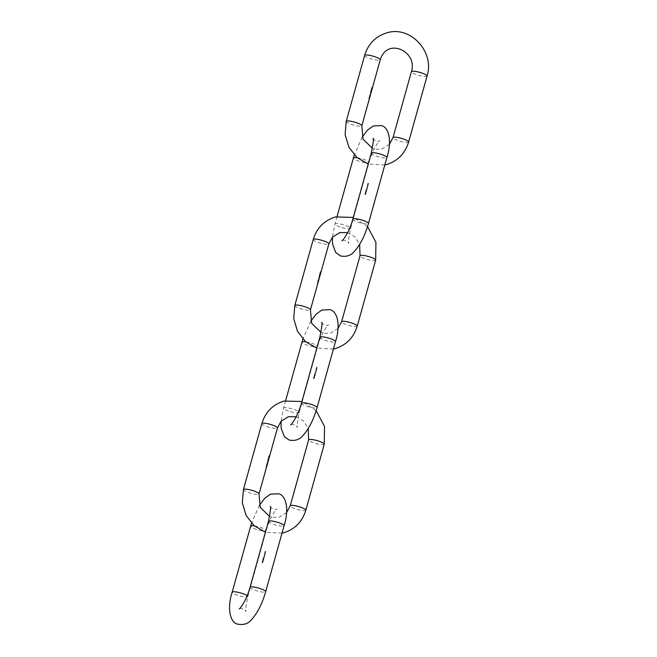 <?xml version="1.0" encoding="UTF-8"?>
<svg xmlns="http://www.w3.org/2000/svg" width="657" height="657" viewBox="0 0 657 657"><rect width="100%" height="100%" fill="white"/><g stroke="black" fill="none" stroke-linecap="round" stroke-linejoin="round"><path stroke-width="0.49" stroke-dasharray="3.29 2.46" d="M262.176 561.817L262.266 561.776A8.114 1.56 -164.4 0 0 262.948 562.022L262.931 562.088A8.114 1.56 15.6 0 1 262.176 561.817L262.307 561.653M262.989 560.388L263.309 560.799L262.833 560.938L262.513 560.511L263.367 560.782L262.833 560.938L262.989 560.388M263.72 559.271L263.564 559.821A8.114 1.56 15.6 0 1 263.482 559.797L263.178 559.115L263.038 559.542L263.777 559.255L263.621 559.805A7.95 1.528 15.6 0 1 263.539 559.78L263.482 559.797M263.539 559.78L262.915 559.271L263.777 559.255M263.687 557.883L264.007 558.302L263.531 558.442L263.211 558.015L264.065 558.286L263.531 558.442L263.687 557.883M263.391 557.448L263.49 557.407A8.114 1.56 -164.4 0 0 264.171 557.645L264.147 557.719A8.114 1.56 15.6 0 1 263.391 557.448L263.523 557.276M263.046 558.696L263.137 558.655A8.114 1.56 -164.4 0 0 263.827 558.893L263.802 558.967A8.114 1.56 15.6 0 1 263.046 558.696L263.178 558.524M263.161 559.764L263.49 560.175L263.005 560.314L262.693 559.887L263.547 560.158L263.005 560.314L263.161 559.764M262.808 561.012L263.137 561.423L262.66 561.563L262.34 561.135L263.194 561.407L262.66 561.563L262.808 561.012M262.463 562.261L262.792 562.671L262.307 562.811L261.995 562.384L262.849 562.655L262.307 562.811L262.463 562.261M265.272 551.929A8.114 1.56 -164.4 0 0 265.346 551.954L265.436 551.634A8.114 1.56 -164.4 0 0 265.814 551.765L265.83 551.691A8.114 1.56 15.6 0 1 265.075 551.42L264.968 551.814A8.114 1.56 -164.4 0 0 265.042 551.847L265.132 551.519A8.114 1.56 -164.4 0 0 265.362 551.609L265.42 551.593A7.95 1.528 15.6 0 1 265.19 551.51L265.1 551.831A7.95 1.528 15.6 0 1 265.017 551.798L264.968 551.814M265.412 552.176L265.083 552.57L265.264 552.085L265.551 552.463M264.714 552.652L264.689 552.726A8.114 1.56 -164.4 0 0 265.469 553.005L265.485 552.931A8.114 1.56 15.6 0 1 264.714 552.652L264.763 552.636A7.95 1.528 -164.4 0 0 265.543 552.915L265.527 552.989A7.95 1.528 15.6 0 1 264.746 552.709L264.689 552.726M264.475 553.498A8.114 1.56 -164.4 0 0 265.256 553.777L265.272 553.703A8.114 1.56 15.6 0 1 265.173 553.67L265.141 553.054L264.82 553.547A8.114 1.56 15.6 0 1 264.492 553.424L264.492 553.424M264.549 553.408A7.95 1.528 -164.4 0 0 264.878 553.531L265.198 553.038L264.771 553.26L265.198 553.038L265.173 553.67M264.681 553.802L264.705 553.728A7.95 1.528 -164.4 0 0 265.264 553.925L265.239 553.999A7.95 1.528 15.6 0 1 265.001 553.917L264.952 553.933A8.114 1.56 -164.4 0 0 265.182 554.015L265.206 553.941A8.114 1.56 15.6 0 1 264.648 553.744L264.631 553.818A8.114 1.56 -164.4 0 0 264.722 553.851L264.656 554.722A8.114 1.56 -164.4 0 0 264.96 554.828L264.976 554.754A8.114 1.56 15.6 0 1 264.672 554.648L264.853 554.344A8.114 1.56 -164.4 0 0 265.075 554.418L265.091 554.352A8.114 1.56 15.6 0 1 264.804 554.245L264.861 554.229A7.95 1.528 -164.4 0 0 265.149 554.336L265.124 554.409A7.95 1.528 15.6 0 1 264.911 554.327L264.73 554.631A7.95 1.528 -164.4 0 0 265.034 554.738L265.017 554.812A7.95 1.528 15.6 0 1 264.714 554.705L264.779 553.835A7.95 1.528 15.6 0 1 264.681 553.802L264.631 553.818M264.188 555.395A8.114 1.56 -164.4 0 0 264.746 555.6L264.763 555.526A8.114 1.56 15.6 0 1 264.664 555.494L264.64 554.878L264.311 555.362A8.114 1.56 15.6 0 1 264.204 555.329L264.204 555.329M264.262 555.313A7.95 1.528 -164.4 0 0 264.369 555.346L264.689 554.861L264.262 555.083L264.689 554.861L264.664 555.494M264.311 556.118L264.475 555.765A8.114 1.56 -164.4 0 0 264.681 555.838L264.697 555.765A8.114 1.56 15.6 0 1 264.139 555.567L264.122 555.641A8.114 1.56 -164.4 0 0 264.221 555.674L264.262 556.183A8.114 1.56 -164.4 0 0 264.549 556.282L264.574 556.208A8.114 1.56 15.6 0 1 264.311 556.118L264.36 556.101A7.95 1.528 -164.4 0 0 264.631 556.2L264.607 556.265A7.95 1.528 15.6 0 1 264.319 556.167L264.36 556.101M264.114 556.808L264.278 556.454A8.114 1.56 -164.4 0 0 264.484 556.52L264.508 556.454A8.114 1.56 15.6 0 1 263.95 556.249L263.925 556.323A8.114 1.56 -164.4 0 0 264.024 556.364L264.073 556.873A8.114 1.56 -164.4 0 0 264.36 556.972L264.377 556.898A8.114 1.56 15.6 0 1 264.114 556.808L264.171 556.791A7.95 1.528 -164.4 0 0 264.434 556.881L264.418 556.955A7.95 1.528 15.6 0 1 264.13 556.857L264.081 556.348A7.95 1.528 15.6 0 1 263.983 556.307L263.925 556.323M263.983 556.307L264.007 556.241A7.95 1.528 -164.4 0 0 264.557 556.438L264.541 556.512A7.95 1.528 15.6 0 1 264.336 556.438L264.065 556.413M265.017 551.798L265.132 551.404A7.95 1.528 -164.4 0 0 265.888 551.683L265.871 551.749A7.95 1.528 15.6 0 1 265.494 551.617L265.403 551.946A7.95 1.528 15.6 0 1 265.329 551.913M265.231 553.654A7.95 1.528 -164.4 0 0 265.329 553.687L265.305 553.761A7.95 1.528 15.6 0 1 264.533 553.481M265.05 553.588L265.182 553.112L265.05 553.588M264.722 555.477A7.95 1.528 -164.4 0 0 264.82 555.51L264.796 555.584A7.95 1.528 15.6 0 1 264.245 555.387M264.541 555.411L264.672 554.935L264.541 555.411M264.18 555.625L264.196 555.551A7.95 1.528 -164.4 0 0 264.755 555.748L264.73 555.822A7.95 1.528 15.6 0 1 264.533 555.748L264.278 555.658A7.95 1.528 15.6 0 1 264.18 555.625L264.122 555.641M263.58 557.259L263.547 557.391A7.95 1.528 -164.4 0 0 264.229 557.629L264.204 557.703A7.95 1.528 15.6 0 1 263.449 557.432M264.065 558.286L263.588 558.425L264.065 558.286M263.235 558.516L263.194 558.639A7.95 1.528 -164.4 0 0 263.876 558.885L263.859 558.951A7.95 1.528 15.6 0 1 263.104 558.68M263.547 560.158L263.063 560.298L263.547 560.158M263.367 560.782L262.89 560.922L263.367 560.782M263.194 561.407L262.718 561.546L263.194 561.407M262.357 561.636L262.324 561.76A7.95 1.528 -164.4 0 0 263.005 562.006L262.989 562.08A7.95 1.528 15.6 0 1 262.225 561.801M262.849 562.655L262.365 562.794L262.849 562.655M266.676 464.598L266.381 465.099L266.676 464.598M267.185 463.316L267.029 463.867A8.114 1.56 15.6 0 1 267.005 463.875L267.185 463.316L266.89 463.817A7.95 1.528 15.6 0 1 266.857 463.826L267.005 463.875M266.857 463.826L267.038 463.267M267.374 462.101L267.079 462.602L267.374 462.101M266.668 464.359L266.857 463.973L266.808 464.409M266.504 465.222L266.208 465.723L266.504 465.222M265.97 466.856L266.011 466.421L266.11 466.905M269 456.18A8.114 1.56 -164.4 0 0 269.042 456.172L269.132 455.843A8.114 1.56 -164.4 0 0 269.28 455.81L269.304 455.736A8.114 1.56 15.6 0 1 268.968 455.802L268.853 456.196A8.114 1.56 -164.4 0 0 268.894 456.196L268.984 455.876A8.114 1.56 -164.4 0 0 269.091 455.851L268.943 455.802A7.95 1.528 15.6 0 1 268.836 455.818L268.746 456.147A7.95 1.528 15.6 0 1 268.705 456.147L268.853 456.196M269.033 456.336L268.738 456.82L268.91 456.287M268.606 457.042L268.59 457.116A8.114 1.56 -164.4 0 0 268.935 457.05L268.959 456.976A8.114 1.56 15.6 0 1 268.606 457.042L268.458 456.993A7.95 1.528 -164.4 0 0 268.812 456.927L268.787 457.001A7.95 1.528 15.6 0 1 268.442 457.067L268.59 457.116M268.376 457.888A8.114 1.56 -164.4 0 0 268.721 457.822L268.738 457.748A8.114 1.56 15.6 0 1 268.705 457.757L268.779 457.223L268.549 457.789A8.114 1.56 15.6 0 1 268.393 457.814L268.393 457.814M268.245 457.765A7.95 1.528 -164.4 0 0 268.409 457.74L268.631 457.173L268.705 457.757M268.27 458.06L268.286 457.986A7.95 1.528 -164.4 0 0 268.524 457.937L268.508 458.011A7.95 1.528 15.6 0 1 268.409 458.036L268.557 458.085A8.114 1.56 -164.4 0 0 268.656 458.06L268.672 457.986A8.114 1.56 15.6 0 1 268.434 458.036L268.417 458.11A8.114 1.56 -164.4 0 0 268.458 458.101L268.302 458.898A8.114 1.56 -164.4 0 0 268.426 458.873L268.45 458.8A8.114 1.56 15.6 0 1 268.327 458.824L268.45 458.487A8.114 1.56 -164.4 0 0 268.541 458.463L268.557 458.389A8.114 1.56 15.6 0 1 268.442 458.422L268.302 458.372A7.95 1.528 -164.4 0 0 268.417 458.34L268.393 458.414A7.95 1.528 15.6 0 1 268.311 458.438L268.179 458.775A7.95 1.528 -164.4 0 0 268.302 458.75L268.278 458.824A7.95 1.528 15.6 0 1 268.155 458.849L268.311 458.052A7.95 1.528 15.6 0 1 268.27 458.06L268.417 458.11M267.974 459.695A8.114 1.56 -164.4 0 0 268.212 459.637L268.228 459.572A8.114 1.56 15.6 0 1 268.196 459.58L268.27 459.046L268.04 459.613A8.114 1.56 15.6 0 1 267.999 459.621L267.999 459.621M267.851 459.572A7.95 1.528 -164.4 0 0 267.892 459.563L268.13 458.997L268.196 459.58M267.76 459.884L267.785 459.81A7.95 1.528 -164.4 0 0 268.023 459.76L267.999 459.826A7.95 1.528 15.6 0 1 267.916 459.851L267.884 460.286L268.064 459.9A8.114 1.56 -164.4 0 0 268.146 459.884L268.163 459.81A8.114 1.56 15.6 0 1 267.925 459.859L267.908 459.933A8.114 1.56 -164.4 0 0 267.957 459.925L267.908 460.36A8.114 1.56 -164.4 0 0 268.023 460.327L268.04 460.253A8.114 1.56 15.6 0 1 267.933 460.278L267.884 460.286A7.95 1.528 15.6 0 1 267.76 460.302L267.81 459.875A7.95 1.528 15.6 0 1 267.76 459.884L267.908 459.933M267.571 460.565L267.588 460.491A7.95 1.528 -164.4 0 0 267.826 460.442L267.81 460.516A7.95 1.528 15.6 0 1 267.728 460.541L267.686 460.968L267.875 460.59A8.114 1.56 -164.4 0 0 267.957 460.565L267.974 460.491A8.114 1.56 15.6 0 1 267.736 460.549L267.719 460.623A8.114 1.56 -164.4 0 0 267.76 460.614L267.711 461.042A8.114 1.56 -164.4 0 0 267.826 461.017L267.851 460.943A8.114 1.56 15.6 0 1 267.744 460.968L267.686 460.968A7.95 1.528 15.6 0 1 267.563 460.992L267.613 460.557A7.95 1.528 15.6 0 1 267.571 460.565L267.719 460.623M268.82 455.753A7.95 1.528 -164.4 0 0 269.156 455.687L269.132 455.761A7.95 1.528 15.6 0 1 268.984 455.794L268.894 456.122A7.95 1.528 15.6 0 1 268.853 456.122M268.483 457.724L268.614 457.247L268.721 457.822M268.631 457.773L268.762 457.297L268.631 457.773M267.974 459.547L268.253 459.12L268.097 459.596M313.57 377.718L313.668 377.676A8.114 1.56 -164.4 0 0 314.35 377.923L314.333 377.997A8.114 1.56 15.6 0 1 313.57 377.718L313.701 377.553M314.391 376.289L314.711 376.699L314.235 376.839L313.915 376.412L314.769 376.683L314.235 376.839L314.391 376.289M315.122 375.172L314.966 375.722A8.114 1.56 15.6 0 1 314.884 375.697L314.58 375.016L314.44 375.443L315.171 375.155L315.023 375.705A7.95 1.528 15.6 0 1 314.941 375.681L314.884 375.697M314.941 375.681L314.317 375.172L315.171 375.155M315.089 373.792L315.409 374.203L314.933 374.342L314.613 373.915L315.467 374.186L314.933 374.342L315.089 373.792M314.793 373.348L314.892 373.307A8.114 1.56 -164.4 0 0 315.574 373.546L315.549 373.619A8.114 1.56 15.6 0 1 314.793 373.348L314.834 373.201M314.448 374.597L314.539 374.556A8.114 1.56 -164.4 0 0 315.22 374.802L315.204 374.868A8.114 1.56 15.6 0 1 314.448 374.597L314.58 374.433M314.563 375.664L314.892 376.075L314.407 376.215L314.095 375.788L314.563 375.664L314.145 375.771L314.941 376.059L314.407 376.215L314.563 375.664M314.21 376.913L314.539 377.323L314.062 377.463L313.742 377.036L314.596 377.307L314.062 377.463L314.21 376.913M313.865 378.161L314.194 378.572L313.709 378.711L313.397 378.284L313.865 378.161L313.446 378.268L314.251 378.555L313.709 378.711L313.865 378.161M316.674 367.83A8.114 1.56 -164.4 0 0 316.748 367.863L316.838 367.534A8.114 1.56 -164.4 0 0 317.216 367.665L317.232 367.6A8.114 1.56 15.6 0 1 316.477 367.32L316.362 367.715A8.114 1.56 -164.4 0 0 316.444 367.748L316.534 367.427A8.114 1.56 -164.4 0 0 316.764 367.509L316.822 367.493A7.95 1.528 15.6 0 1 316.592 367.411L316.502 367.731A7.95 1.528 15.6 0 1 316.419 367.706L316.362 367.715M316.805 368.076L316.485 368.47L316.666 367.986L316.953 368.363M316.116 368.552L316.091 368.626A8.114 1.56 -164.4 0 0 316.871 368.906L316.888 368.832A8.114 1.56 15.6 0 1 316.116 368.552L316.165 368.536A7.95 1.528 -164.4 0 0 316.945 368.815L316.92 368.889A7.95 1.528 15.6 0 1 316.148 368.61L316.091 368.626M315.877 369.398A8.114 1.56 -164.4 0 0 316.658 369.677L316.674 369.604A8.114 1.56 15.6 0 1 316.575 369.571L316.543 368.955L316.222 369.448A8.114 1.56 15.6 0 1 315.894 369.324L315.894 369.324M315.951 369.308A7.95 1.528 -164.4 0 0 316.28 369.431L316.6 368.938L316.173 369.16L316.6 368.938L316.575 369.571M316.083 369.702L316.107 369.628A7.95 1.528 -164.4 0 0 316.666 369.825L316.641 369.899A7.95 1.528 15.6 0 1 316.403 369.817L316.354 369.834A8.114 1.56 -164.4 0 0 316.584 369.916L316.608 369.842A8.114 1.56 15.6 0 1 316.05 369.645L316.033 369.719A8.114 1.56 -164.4 0 0 316.124 369.751L316.058 370.622A8.114 1.56 -164.4 0 0 316.362 370.729L316.378 370.655A8.114 1.56 15.6 0 1 316.074 370.548L316.255 370.244A8.114 1.56 -164.4 0 0 316.477 370.326L316.493 370.252A8.114 1.56 15.6 0 1 316.206 370.146L316.263 370.137A7.95 1.528 -164.4 0 0 316.551 370.236L316.526 370.31A7.95 1.528 15.6 0 1 316.313 370.228L316.132 370.532A7.95 1.528 -164.4 0 0 316.436 370.638L316.419 370.712A7.95 1.528 15.6 0 1 316.116 370.605L316.181 369.735A7.95 1.528 15.6 0 1 316.083 369.702L316.033 369.719M315.59 371.304A8.114 1.56 -164.4 0 0 316.148 371.501L316.165 371.427A8.114 1.56 15.6 0 1 316.066 371.394L316.033 370.778L315.713 371.262A8.114 1.56 15.6 0 1 315.606 371.23L315.606 371.23M315.664 371.213A7.95 1.528 -164.4 0 0 315.762 371.246L316.091 370.762L315.664 370.983L316.091 370.762L316.066 371.394M315.713 372.018L315.877 371.665A8.114 1.56 -164.4 0 0 316.074 371.739L316.099 371.665A8.114 1.56 15.6 0 1 315.541 371.468L315.524 371.542A8.114 1.56 -164.4 0 0 315.623 371.575L315.664 372.084A8.114 1.56 -164.4 0 0 315.951 372.182L315.976 372.117A8.114 1.56 15.6 0 1 315.713 372.018L315.762 372.002A7.95 1.528 -164.4 0 0 316.033 372.1L316.009 372.174A7.95 1.528 15.6 0 1 315.721 372.067L315.672 371.558A7.95 1.528 15.6 0 1 315.574 371.525L315.524 371.542M315.574 371.525L315.598 371.451A7.95 1.528 -164.4 0 0 316.157 371.648L316.132 371.722A7.95 1.528 15.6 0 1 315.927 371.648L315.664 371.632M315.516 372.708L315.68 372.355A8.114 1.56 -164.4 0 0 315.886 372.429L315.91 372.355A8.114 1.56 15.6 0 1 315.352 372.158L315.327 372.223A8.114 1.56 -164.4 0 0 315.426 372.264L315.475 372.774A8.114 1.56 -164.4 0 0 315.762 372.872L315.779 372.798A8.114 1.56 15.6 0 1 315.516 372.708L315.574 372.691A7.95 1.528 -164.4 0 0 315.836 372.782L315.82 372.856A7.95 1.528 15.6 0 1 315.532 372.757L315.483 372.248A7.95 1.528 15.6 0 1 315.385 372.215L315.327 372.223M315.385 372.215L315.409 372.141A7.95 1.528 -164.4 0 0 315.96 372.338L315.943 372.412A7.95 1.528 15.6 0 1 315.738 372.338L315.467 372.322M316.419 367.706L316.534 367.304A7.95 1.528 -164.4 0 0 317.29 367.583L317.274 367.657A7.95 1.528 15.6 0 1 316.896 367.518L316.805 367.846A7.95 1.528 15.6 0 1 316.731 367.813M316.633 369.554A7.95 1.528 -164.4 0 0 316.731 369.587L316.707 369.661A7.95 1.528 15.6 0 1 315.935 369.382M316.452 369.489L316.584 369.012L316.452 369.489M316.124 371.377A7.95 1.528 -164.4 0 0 316.222 371.41L316.198 371.484A7.95 1.528 15.6 0 1 315.647 371.287M315.943 371.312L316.074 370.835L315.943 371.312M314.982 373.168L314.949 373.291A7.95 1.528 -164.4 0 0 315.631 373.537L315.606 373.603A7.95 1.528 15.6 0 1 314.851 373.332M315.467 374.186L314.99 374.326L315.467 374.186M314.629 374.416L314.596 374.539A7.95 1.528 -164.4 0 0 315.278 374.786L315.261 374.86A7.95 1.528 15.6 0 1 314.498 374.58M314.941 376.059L314.465 376.198L314.941 376.059M314.769 376.683L314.292 376.822L314.769 376.683M314.596 377.307L314.112 377.447L314.596 377.307M313.759 377.537L313.726 377.66A7.95 1.528 -164.4 0 0 314.407 377.906L314.391 377.98A7.95 1.528 15.6 0 1 313.627 377.701M314.251 378.555L313.767 378.695L314.251 378.555M364.972 193.618L365.07 193.577A8.114 1.56 -164.4 0 0 365.752 193.823L365.735 193.897A8.114 1.56 15.6 0 1 364.972 193.618L365.013 193.47M365.793 192.189L366.113 192.6L365.637 192.739L365.317 192.312L366.171 192.583L365.637 192.739L365.793 192.189M366.524 191.072L366.368 191.622A8.114 1.56 15.6 0 1 366.286 191.598L365.982 190.916L365.842 191.343L366.573 191.056L366.425 191.614A7.95 1.528 15.6 0 1 366.343 191.581L366.286 191.598M366.343 191.581L365.719 191.072L366.573 191.056M366.483 189.692L366.811 190.103L366.335 190.243L366.015 189.816L366.869 190.087L366.335 190.243L366.483 189.692M366.195 189.249L366.294 189.208A8.114 1.56 -164.4 0 0 366.976 189.454L366.951 189.52A8.114 1.56 15.6 0 1 366.195 189.249L366.327 189.085M365.85 190.497L365.941 190.456A8.114 1.56 -164.4 0 0 366.622 190.702L366.606 190.776A8.114 1.56 15.6 0 1 365.85 190.497L365.982 190.333M365.965 191.565L366.294 191.975L365.809 192.115L365.489 191.688L366.343 191.959L365.809 192.115L365.965 191.565M365.612 192.813L365.941 193.224L365.464 193.363L365.144 192.936L365.998 193.207L365.464 193.363L365.612 192.813M365.267 194.061L365.596 194.472L365.111 194.612L364.799 194.185L365.645 194.456L365.111 194.612L365.267 194.061M368.076 183.73A8.114 1.56 -164.4 0 0 368.15 183.763L368.24 183.434A8.114 1.56 -164.4 0 0 368.618 183.574L368.634 183.5A8.114 1.56 15.6 0 1 367.879 183.221L367.764 183.623A8.114 1.56 -164.4 0 0 367.846 183.648L367.936 183.328A8.114 1.56 -164.4 0 0 368.166 183.41L368.224 183.393A7.95 1.528 15.6 0 1 367.986 183.311L367.904 183.632A7.95 1.528 15.6 0 1 367.821 183.607L367.764 183.623M368.265 183.96L368.248 184.502L367.912 184.124M367.509 184.453L367.493 184.527A8.114 1.56 -164.4 0 0 368.273 184.806L368.29 184.732A8.114 1.56 15.6 0 1 367.509 184.453L367.567 184.436A7.95 1.528 -164.4 0 0 368.347 184.724L368.322 184.789A7.95 1.528 15.6 0 1 367.55 184.51L367.493 184.527M367.279 185.299A8.114 1.56 -164.4 0 0 368.051 185.578L368.076 185.504A8.114 1.56 15.6 0 1 367.977 185.471L367.945 184.855L367.624 185.348A8.114 1.56 15.6 0 1 367.296 185.225L367.296 185.225M367.353 185.208A7.95 1.528 -164.4 0 0 367.682 185.331L368.002 184.839L367.575 185.06L368.002 184.839L367.977 185.471M367.485 185.603L367.509 185.529A7.95 1.528 -164.4 0 0 368.068 185.734L368.043 185.8A7.95 1.528 15.6 0 1 367.805 185.717L367.748 185.734A8.114 1.56 -164.4 0 0 367.986 185.816L368.01 185.742A8.114 1.56 15.6 0 1 367.452 185.545L367.427 185.619A8.114 1.56 -164.4 0 0 367.526 185.652L367.46 186.522A8.114 1.56 -164.4 0 0 367.764 186.629L367.78 186.555A8.114 1.56 15.6 0 1 367.477 186.448L367.657 186.145A8.114 1.56 -164.4 0 0 367.871 186.227L367.895 186.153A8.114 1.56 15.6 0 1 367.608 186.054L367.665 186.038A7.95 1.528 -164.4 0 0 367.953 186.136L367.928 186.21A7.95 1.528 15.6 0 1 367.715 186.128L367.534 186.432A7.95 1.528 -164.4 0 0 367.838 186.539L367.813 186.613A7.95 1.528 15.6 0 1 367.509 186.506L367.583 185.635A7.95 1.528 15.6 0 1 367.485 185.603L367.427 185.619M366.992 187.204A8.114 1.56 -164.4 0 0 367.542 187.401L367.567 187.327A8.114 1.56 15.6 0 1 367.468 187.294L367.435 186.678L367.115 187.163A8.114 1.56 15.6 0 1 367.008 187.13L367.008 187.13M367.066 187.114A7.95 1.528 -164.4 0 0 367.164 187.146L367.493 186.662L367.066 186.884L367.493 186.662L367.468 187.294M367.107 187.918L367.279 187.565A8.114 1.56 -164.4 0 0 367.477 187.639L367.501 187.565A8.114 1.56 15.6 0 1 366.943 187.368L366.918 187.442A8.114 1.56 -164.4 0 0 367.025 187.475L367.066 187.984A8.114 1.56 -164.4 0 0 367.353 188.091L367.378 188.017A8.114 1.56 15.6 0 1 367.107 187.918L367.164 187.91A7.95 1.528 -164.4 0 0 367.427 188.001L367.411 188.074A7.95 1.528 15.6 0 1 367.123 187.968L367.074 187.459A7.95 1.528 15.6 0 1 366.976 187.426L366.918 187.442M366.976 187.426L367 187.352A7.95 1.528 -164.4 0 0 367.559 187.549L367.534 187.623A7.95 1.528 15.6 0 1 367.329 187.557L367.164 187.91M366.918 188.608L367.082 188.255A8.114 1.56 -164.4 0 0 367.288 188.329L367.304 188.255A8.114 1.56 15.6 0 1 366.754 188.058L366.729 188.132A8.114 1.56 -164.4 0 0 366.828 188.165L366.877 188.674A8.114 1.56 -164.4 0 0 367.164 188.773L367.181 188.699A8.114 1.56 15.6 0 1 366.918 188.608L366.976 188.592A7.95 1.528 -164.4 0 0 367.238 188.682L367.222 188.756A7.95 1.528 15.6 0 1 366.935 188.658L366.976 188.592M367.821 183.607L367.936 183.213A7.95 1.528 -164.4 0 0 368.692 183.484L368.667 183.558A7.95 1.528 15.6 0 1 368.298 183.426L368.207 183.746A7.95 1.528 15.6 0 1 368.134 183.714M368.035 185.455A7.95 1.528 -164.4 0 0 368.134 185.488L368.109 185.561A7.95 1.528 15.6 0 1 367.337 185.282M367.854 185.389L367.986 184.913L367.854 185.389M367.526 187.278A7.95 1.528 -164.4 0 0 367.624 187.311L367.6 187.385A7.95 1.528 15.6 0 1 367.041 187.188M367.345 187.212L367.477 186.736L367.345 187.212M366.787 188.116L366.803 188.042A7.95 1.528 -164.4 0 0 367.362 188.239L367.345 188.313A7.95 1.528 15.6 0 1 367.14 188.239L366.885 188.148A7.95 1.528 15.6 0 1 366.787 188.116L366.729 188.132M366.384 189.068L366.351 189.191A7.95 1.528 -164.4 0 0 367.033 189.438L367.008 189.512A7.95 1.528 15.6 0 1 366.253 189.232M366.869 190.087L366.384 190.226L366.869 190.087M366.031 190.316L365.998 190.44A7.95 1.528 -164.4 0 0 366.68 190.686L366.663 190.76A7.95 1.528 15.6 0 1 365.9 190.481M366.343 191.959L365.867 192.099L366.343 191.959M366.171 192.583L365.694 192.723L366.171 192.583M365.998 193.207L365.514 193.347L365.998 193.207M365.161 193.437L365.128 193.56A7.95 1.528 -164.4 0 0 365.809 193.807L365.785 193.881A7.95 1.528 15.6 0 1 365.029 193.61M365.645 194.456L365.169 194.595L365.645 194.456M317.889 280.884L317.931 280.449L318.037 280.933M318.588 279.217L318.431 279.767A8.114 1.56 15.6 0 1 318.407 279.775L318.44 279.168L318.407 279.775M318.431 279.767L318.284 279.718A7.95 1.528 15.6 0 1 318.259 279.726L318.44 279.168M318.588 278.387L318.629 277.952L318.735 278.437M318.259 279.874L317.955 280.375L318.259 279.874M317.906 281.13L317.602 281.631L317.906 281.13M317.561 282.379L317.257 282.88L317.561 282.379M320.402 272.08A8.114 1.56 -164.4 0 0 320.435 272.072L320.526 271.752A8.114 1.56 -164.4 0 0 320.682 271.711L320.706 271.637A8.114 1.56 15.6 0 1 320.37 271.702L320.255 272.105A8.114 1.56 -164.4 0 0 320.296 272.097L320.386 271.776A8.114 1.56 -164.4 0 0 320.493 271.752L320.345 271.702A7.95 1.528 15.6 0 1 320.238 271.719L320.148 272.047A7.95 1.528 15.6 0 1 320.107 272.047L320.255 272.105M320.435 272.236L320.14 272.721L320.304 272.187M320.008 272.942L319.992 273.016A8.114 1.56 -164.4 0 0 320.337 272.951L320.353 272.877A8.114 1.56 15.6 0 1 320.008 272.942L319.86 272.893A7.95 1.528 -164.4 0 0 320.214 272.827L320.189 272.901A7.95 1.528 15.6 0 1 319.844 272.967L319.992 273.016M319.778 273.788A8.114 1.56 -164.4 0 0 320.123 273.723L320.14 273.649A8.114 1.56 15.6 0 1 320.107 273.657L320.181 273.123L319.951 273.69A8.114 1.56 15.6 0 1 319.795 273.714L319.795 273.714M319.647 273.665A7.95 1.528 -164.4 0 0 319.811 273.64L320.033 273.074L319.975 273.673A7.95 1.528 15.6 0 1 319.63 273.739M319.672 273.961L319.688 273.887A7.95 1.528 -164.4 0 0 319.926 273.838L319.91 273.912A7.95 1.528 15.6 0 1 319.811 273.936L319.959 273.985A8.114 1.56 -164.4 0 0 320.058 273.961L320.074 273.887A8.114 1.56 15.6 0 1 319.836 273.936L319.819 274.01A8.114 1.56 -164.4 0 0 319.86 274.002L319.704 274.798A8.114 1.56 -164.4 0 0 319.828 274.774L319.852 274.7A8.114 1.56 15.6 0 1 319.729 274.733L319.852 274.388A8.114 1.56 -164.4 0 0 319.943 274.363L319.959 274.298A8.114 1.56 15.6 0 1 319.844 274.322L319.696 274.273A7.95 1.528 -164.4 0 0 319.819 274.24L319.795 274.314A7.95 1.528 15.6 0 1 319.704 274.339L319.581 274.675A7.95 1.528 -164.4 0 0 319.704 274.651L319.68 274.725A7.95 1.528 15.6 0 1 319.557 274.749L319.713 273.953A7.95 1.528 15.6 0 1 319.672 273.961L319.819 274.01M319.376 275.595A8.114 1.56 -164.4 0 0 319.614 275.546L319.63 275.472A8.114 1.56 15.6 0 1 319.598 275.48L319.672 274.946L319.442 275.513A8.114 1.56 15.6 0 1 319.392 275.521L319.392 275.521M319.253 275.472A7.95 1.528 -164.4 0 0 319.294 275.464L319.524 274.897L319.598 275.48M319.162 275.784L319.179 275.71A7.95 1.528 -164.4 0 0 319.417 275.661L319.401 275.735A7.95 1.528 15.6 0 1 319.318 275.751L319.286 276.186L319.466 275.8A8.114 1.56 -164.4 0 0 319.548 275.784L319.565 275.71A8.114 1.56 15.6 0 1 319.327 275.759L319.31 275.833A8.114 1.56 -164.4 0 0 319.351 275.825L319.302 276.26A8.114 1.56 -164.4 0 0 319.425 276.227L319.442 276.154A8.114 1.56 15.6 0 1 319.335 276.186L319.187 276.129A7.95 1.528 -164.4 0 0 319.294 276.104L319.277 276.178A7.95 1.528 15.6 0 1 319.162 276.203L319.212 275.776A7.95 1.528 15.6 0 1 319.162 275.784L319.31 275.833M318.974 276.466L318.99 276.4A7.95 1.528 -164.4 0 0 319.228 276.342L319.212 276.416A7.95 1.528 15.6 0 1 319.13 276.441L319.088 276.876L319.277 276.49A8.114 1.56 -164.4 0 0 319.351 276.466L319.376 276.4A8.114 1.56 15.6 0 1 319.138 276.449L319.113 276.523A8.114 1.56 -164.4 0 0 319.162 276.515L319.113 276.942A8.114 1.56 -164.4 0 0 319.228 276.917L319.253 276.843A8.114 1.56 15.6 0 1 319.146 276.868L319.088 276.876A7.95 1.528 15.6 0 1 318.965 276.893L319.015 276.457A7.95 1.528 15.6 0 1 318.974 276.466L319.113 276.523M320.107 272.047L320.222 271.653A7.95 1.528 -164.4 0 0 320.559 271.587L320.534 271.661A7.95 1.528 15.6 0 1 320.386 271.694L320.296 272.023A7.95 1.528 15.6 0 1 320.255 272.031M319.376 275.447L319.655 275.02L319.376 275.447M369.48 96.407L369.185 96.907L369.48 96.407M369.99 95.117L369.834 95.667A8.114 1.56 15.6 0 1 369.801 95.676L369.99 95.117L369.686 95.618A7.95 1.528 15.6 0 1 369.661 95.626L369.801 95.676M369.661 95.626L369.842 95.068M370.178 93.902L369.883 94.403L370.178 93.902M369.464 96.16L369.513 95.725L369.612 96.209M369.308 97.031L369.004 97.532L369.308 97.031M368.766 98.657L368.815 98.23L368.914 98.706M371.805 87.981A8.114 1.56 -164.4 0 0 371.837 87.972L371.928 87.652A8.114 1.56 -164.4 0 0 372.084 87.611L372.108 87.537A8.114 1.56 15.6 0 1 371.772 87.611L371.657 88.005A8.114 1.56 -164.4 0 0 371.698 87.997L371.788 87.677A8.114 1.56 -164.4 0 0 371.895 87.66L371.747 87.603A7.95 1.528 15.6 0 1 371.64 87.627L371.55 87.948A7.95 1.528 15.6 0 1 371.509 87.956L371.657 88.005M371.837 88.137L371.542 88.621L371.837 88.137M371.41 88.851L371.394 88.917A8.114 1.56 -164.4 0 0 371.739 88.851L371.755 88.777A8.114 1.56 15.6 0 1 371.41 88.851L371.262 88.794A7.95 1.528 -164.4 0 0 371.616 88.728L371.591 88.802A7.95 1.528 15.6 0 1 371.246 88.867L371.394 88.917M371.18 89.689A8.114 1.56 -164.4 0 0 371.525 89.623L371.542 89.549A8.114 1.56 15.6 0 1 371.509 89.557L371.583 89.024L371.353 89.59A8.114 1.56 15.6 0 1 371.197 89.615L371.197 89.615M371.049 89.566A7.95 1.528 -164.4 0 0 371.205 89.541L371.435 88.974L371.509 89.557M371.074 89.861L371.09 89.787A7.95 1.528 -164.4 0 0 371.328 89.738L371.312 89.812A7.95 1.528 15.6 0 1 371.213 89.837L371.361 89.886A8.114 1.56 -164.4 0 0 371.46 89.861L371.476 89.787A8.114 1.56 15.6 0 1 371.238 89.837L371.221 89.91A8.114 1.56 -164.4 0 0 371.262 89.902L371.106 90.707A8.114 1.56 -164.4 0 0 371.23 90.674L371.246 90.6A8.114 1.56 15.6 0 1 371.123 90.633L371.254 90.288A8.114 1.56 -164.4 0 0 371.345 90.272L371.361 90.198A8.114 1.56 15.6 0 1 371.246 90.223L371.098 90.173A7.95 1.528 -164.4 0 0 371.213 90.14L371.197 90.214A7.95 1.528 15.6 0 1 371.106 90.239L370.983 90.584A7.95 1.528 -164.4 0 0 371.106 90.551L371.082 90.625A7.95 1.528 15.6 0 1 370.959 90.65L371.115 89.853A7.95 1.528 15.6 0 1 371.074 89.861L371.221 89.91M370.778 91.495A8.114 1.56 -164.4 0 0 371.016 91.446L371.033 91.372A8.114 1.56 15.6 0 1 371 91.38L371.074 90.847L370.844 91.413A8.114 1.56 15.6 0 1 370.794 91.422L370.794 91.422M370.647 91.372A7.95 1.528 -164.4 0 0 370.696 91.364L370.926 90.797L371 91.38M370.564 91.684L370.581 91.61A7.95 1.528 -164.4 0 0 370.819 91.561L370.803 91.635A7.95 1.528 15.6 0 1 370.72 91.651L370.54 92.037L370.868 91.701A8.114 1.56 -164.4 0 0 370.95 91.684L370.967 91.61A8.114 1.56 15.6 0 1 370.729 91.66L370.712 91.734A8.114 1.56 -164.4 0 0 370.753 91.725L370.704 92.161A8.114 1.56 -164.4 0 0 370.819 92.128L370.844 92.062A8.114 1.56 15.6 0 1 370.737 92.087L370.589 92.029A7.95 1.528 -164.4 0 0 370.696 92.005L370.679 92.079A7.95 1.528 15.6 0 1 370.564 92.111L370.605 91.676A7.95 1.528 15.6 0 1 370.564 91.684L370.712 91.734M370.367 92.374L370.392 92.3A7.95 1.528 -164.4 0 0 370.63 92.243L370.614 92.317A7.95 1.528 15.6 0 1 370.532 92.341L370.491 92.777L370.671 92.391A8.114 1.56 -164.4 0 0 370.753 92.374L370.778 92.3A8.114 1.56 15.6 0 1 370.54 92.35L370.515 92.423A8.114 1.56 -164.4 0 0 370.564 92.415L370.515 92.842A8.114 1.56 -164.4 0 0 370.63 92.818L370.655 92.744A8.114 1.56 15.6 0 1 370.548 92.768L370.4 92.719A7.95 1.528 -164.4 0 0 370.507 92.694L370.482 92.768A7.95 1.528 15.6 0 1 370.367 92.793L370.417 92.366A7.95 1.528 15.6 0 1 370.367 92.374L370.515 92.423M371.509 87.956L371.624 87.553A7.95 1.528 -164.4 0 0 371.961 87.488L371.936 87.562A7.95 1.528 15.6 0 1 371.78 87.603L371.698 87.923A7.95 1.528 15.6 0 1 371.657 87.931M371.287 89.524L371.566 89.097L371.287 89.524M370.778 91.348L371.057 90.921L370.778 91.348M250.038 587.325A8.114 1.56 -164.4 0 0 257.437 591.013A8.114 1.56 -164.4 0 0 265.674 591.694M268.458 521.362A8.114 1.56 -164.4 0 0 275.858 525.042A8.114 1.56 -164.4 0 0 284.087 525.723M247.18 595.685A8.114 1.56 15.6 0 1 247.796 596.572A8.114 1.56 15.6 0 1 237.185 595.152A8.114 1.56 15.6 0 1 232.159 592.203M254.423 525.961A8.114 1.56 15.6 0 1 262.463 528.129A8.114 1.56 15.6 0 1 266.216 530.601A8.114 1.56 15.6 0 1 255.606 529.181A8.114 1.56 15.6 0 1 250.58 526.232M243.402 489.596A8.114 1.56 -164.4 0 0 250.802 493.284A8.114 1.56 -164.4 0 0 259.03 493.965M261.823 423.625A8.114 1.56 -164.4 0 0 269.214 427.313A8.114 1.56 -164.4 0 0 277.451 427.994M305.834 510.202A8.114 1.56 15.6 0 1 305.333 510.555A8.114 1.56 15.6 0 1 296.389 509.167A8.114 1.56 15.6 0 1 290.205 505.841M324.254 444.231A8.114 1.56 15.6 0 1 323.753 444.592A8.114 1.56 15.6 0 1 314.81 443.196A8.114 1.56 15.6 0 1 308.618 439.87M301.44 403.234A8.114 1.56 -164.4 0 0 308.839 406.913A8.114 1.56 -164.4 0 0 317.076 407.595M319.86 337.263A8.114 1.56 -164.4 0 0 327.252 340.95A8.114 1.56 -164.4 0 0 335.489 341.624M288.587 411.052A8.114 1.56 15.6 0 1 283.561 408.104A8.114 1.56 15.6 0 1 291.798 408.785A8.114 1.56 15.6 0 1 299.198 412.473A8.114 1.56 15.6 0 1 288.587 411.052M305.825 341.862A8.114 1.56 15.6 0 1 313.865 344.03A8.114 1.56 15.6 0 1 317.618 346.502A8.114 1.56 15.6 0 1 307.008 345.081A8.114 1.56 15.6 0 1 301.982 342.141M352.842 219.134A8.114 1.56 -164.4 0 0 360.241 222.813A8.114 1.56 -164.4 0 0 368.47 223.495M371.262 153.163A8.114 1.56 -164.4 0 0 378.654 156.851A8.114 1.56 -164.4 0 0 386.891 157.524M339.989 226.952A8.114 1.56 15.6 0 1 334.963 224.004A8.114 1.56 15.6 0 1 343.2 224.686A8.114 1.56 15.6 0 1 350.6 228.373A8.114 1.56 15.6 0 1 339.989 226.952M357.227 157.762A8.114 1.56 15.6 0 1 365.267 159.93A8.114 1.56 15.6 0 1 369.02 162.402A8.114 1.56 15.6 0 1 358.41 160.981A8.114 1.56 15.6 0 1 353.384 158.041M294.804 305.497A8.114 1.56 -164.4 0 0 302.204 309.184A8.114 1.56 -164.4 0 0 310.433 309.866M313.225 239.526A8.114 1.56 -164.4 0 0 320.616 243.213A8.114 1.56 -164.4 0 0 328.853 243.895M357.236 326.102A8.114 1.56 15.6 0 1 356.735 326.455A8.114 1.56 15.6 0 1 347.791 325.067A8.114 1.56 15.6 0 1 341.599 321.741M375.656 260.139A8.114 1.56 15.6 0 1 375.147 260.492A8.114 1.56 15.6 0 1 366.212 259.096A8.114 1.56 15.6 0 1 360.02 255.77M346.206 121.397A8.114 1.56 -164.4 0 0 353.597 125.085A8.114 1.56 -164.4 0 0 361.835 125.766M364.627 55.434A8.114 1.56 -164.4 0 0 372.018 59.114A8.114 1.56 -164.4 0 0 380.255 59.795M408.638 142.002A8.114 1.56 15.6 0 1 408.137 142.364A8.114 1.56 15.6 0 1 399.193 140.968A8.114 1.56 15.6 0 1 393.001 137.642M427.058 76.04A8.114 1.56 15.6 0 1 426.549 76.393A8.114 1.56 15.6 0 1 417.614 74.997A8.114 1.56 15.6 0 1 411.422 71.67M270.249 506.621C269.222 507.918 277.139 510.604 277.04 508.978C276.728 508.502 269.937 516.837 266.216 530.601L247.796 596.572C245.693 607.355 245.102 612.267 246.005 611.306C247.032 610.016 239.115 607.323 239.214 608.949M259.408 505.332L251.508 523.144M286.567 512.583L279.266 517.133L272.893 517.42L269.633 516.476M282.009 533.172L265.428 532.219M296.233 416.743L303.493 420.948L308.248 428.495M316.148 410.691L301.924 401.509M285.639 400.663L283.561 408.104L281.089 421.252M321.651 322.521C320.624 323.819 328.541 326.513 328.443 324.878C328.13 324.41 321.339 332.738 317.618 346.502L299.198 412.473C297.095 423.256 296.496 428.167 297.407 427.206C298.434 425.917 290.517 423.223 290.616 424.849M310.81 321.232L302.902 339.045M337.041 216.564L334.963 224.004L332.491 237.152M373.053 138.43C372.026 139.719 379.943 142.413 379.845 140.779C379.532 140.311 372.741 148.638 369.02 162.402L350.6 228.373C348.497 239.156 347.898 244.067 348.81 243.106C349.836 241.817 341.919 239.123 342.018 240.749M362.204 137.132L354.304 154.945M337.969 328.484L330.668 333.042L324.295 333.321L321.035 332.385M333.411 349.072L316.822 348.128M347.627 232.644L354.895 236.849L359.65 244.396M367.55 226.591L353.326 217.41M389.371 144.384L382.07 148.942L375.697 149.221L372.437 148.285M384.813 164.973L368.224 164.028"/><path stroke-width="0.99" d="M268.458 521.362A8.114 1.56 -164.4 0 1 279.069 522.783A8.114 1.56 -164.4 0 1 284.087 525.723L265.674 591.694A8.114 1.56 -164.4 0 0 260.648 588.746A8.114 1.56 -164.4 0 0 250.038 587.325L268.458 521.362C270.561 510.571 271.152 505.66 270.249 506.621M251.508 523.144L232.159 592.203A8.114 1.56 15.6 0 1 238.614 592.425A8.114 1.56 15.6 0 1 247.18 595.685M250.58 526.232A8.114 1.56 15.6 0 1 254.423 525.961M269.633 516.476L260.246 507.401L259.03 493.965A8.114 1.56 -164.4 0 0 252.846 490.631A8.114 1.56 -164.4 0 0 243.903 489.243A8.114 1.56 -164.4 0 0 243.402 489.596L261.823 423.625C265.387 412.062 272.803 404.531 284.07 401.049L301.924 401.509M259.03 493.965L277.451 427.994A8.114 1.56 -164.4 0 0 271.259 424.668A8.114 1.56 -164.4 0 0 262.324 423.272A8.114 1.56 -164.4 0 0 261.823 423.625M308.248 428.495L308.618 439.87L290.205 505.841A8.114 1.56 15.6 0 1 298.434 506.514A8.114 1.56 15.6 0 1 305.834 510.202C302.269 521.773 294.853 529.296 283.586 532.786L282.009 533.172M308.618 439.87A8.114 1.56 15.6 0 1 316.855 440.551A8.114 1.56 15.6 0 1 324.254 444.231L305.834 510.202M319.86 337.263A8.114 1.56 -164.4 0 1 330.471 338.683A8.114 1.56 -164.4 0 1 335.489 341.624L317.076 407.595A8.114 1.56 -164.4 0 0 312.05 404.655A8.114 1.56 -164.4 0 0 301.44 403.234L319.86 337.263C321.963 326.472 322.554 321.56 321.651 322.521M302.902 339.045L301.982 342.141A8.114 1.56 15.6 0 1 305.825 341.862M371.262 153.163A8.114 1.56 -164.4 0 1 381.873 154.584A8.114 1.56 -164.4 0 1 386.891 157.524L368.47 223.495A8.114 1.56 -164.4 0 0 363.452 220.555A8.114 1.56 -164.4 0 0 352.842 219.134L371.262 153.163C373.357 142.38 373.956 137.461 373.053 138.43M354.304 154.945L353.384 158.041A8.114 1.56 15.6 0 1 357.227 157.762M321.035 332.385L311.648 323.31L310.433 309.866A8.114 1.56 -164.4 0 0 304.248 306.532A8.114 1.56 -164.4 0 0 295.305 305.144A8.114 1.56 -164.4 0 0 294.804 305.497L313.225 239.526C316.789 227.963 324.205 220.432 335.472 216.95L353.326 217.41M310.433 309.866L328.853 243.895A8.114 1.56 -164.4 0 0 322.661 240.569A8.114 1.56 -164.4 0 0 313.726 239.173A8.114 1.56 -164.4 0 0 313.225 239.526M359.65 244.396L360.02 255.77L341.599 321.741A8.114 1.56 15.6 0 1 349.836 322.423A8.114 1.56 15.6 0 1 357.236 326.102C353.663 337.673 346.247 345.196 334.988 348.686L333.411 349.072M360.02 255.77A8.114 1.56 15.6 0 1 368.257 256.452A8.114 1.56 15.6 0 1 375.656 260.139L357.236 326.102M372.437 148.285L363.05 139.21L361.835 125.766A8.114 1.56 -164.4 0 0 355.642 122.44A8.114 1.56 -164.4 0 0 346.707 121.044A8.114 1.56 -164.4 0 0 346.206 121.397L364.627 55.434C368.191 43.863 375.607 36.332 386.866 32.85C410.453 25.286 434.959 52.1 427.058 76.04L408.638 142.002C405.065 153.574 397.649 161.105 386.39 164.587L384.813 164.973M361.835 125.766L380.255 59.795A8.114 1.56 -164.4 0 0 374.063 56.469A8.114 1.56 -164.4 0 0 365.128 55.073A8.114 1.56 -164.4 0 0 364.627 55.434M380.255 59.795C387.178 36.858 417.959 51.525 411.422 71.67L393.001 137.642A8.114 1.56 15.6 0 1 401.238 138.323A8.114 1.56 15.6 0 1 408.638 142.002M411.422 71.67A8.114 1.56 15.6 0 1 419.659 72.352A8.114 1.56 15.6 0 1 427.058 76.04M232.159 592.203C226.608 609.384 230.591 622.902 237.744 624.15C243.624 625.242 248.215 623.748 251.532 619.658C257.544 612.956 262.258 603.635 265.674 591.694M239.214 608.949C239.526 609.425 246.318 601.089 250.038 587.325M284.087 525.723C289.647 508.543 285.664 495.033 278.511 493.777L270.52 494.13L264.787 498.203L259.408 505.332M290.205 505.841L286.567 512.583M265.428 532.219L254.193 525.756L246.096 515.4L242.31 502.72L243.402 489.596M277.451 427.994L281.097 421.244L288.382 416.694L296.233 416.743M324.254 444.231L324.533 426.426L316.148 410.691M281.089 421.252L281.106 428.011L284.292 436.609L289.146 440.05C295.026 441.151 299.617 439.648 302.934 435.558C308.946 428.857 313.66 419.536 317.076 407.595M290.616 424.849C290.928 425.325 297.72 416.99 301.44 403.234M301.982 342.141L285.639 400.663M335.489 341.624C341.049 324.443 337.066 310.933 329.913 309.677L321.922 310.03L316.189 314.103L310.81 321.232M332.491 237.152L332.508 243.911L335.694 252.51L340.548 255.951C346.428 257.051 351.019 255.548 354.337 251.459C360.348 244.757 365.062 235.436 368.47 223.495M342.018 240.749C342.33 241.226 349.122 232.89 352.842 219.134M353.384 158.041L337.041 216.564M386.891 157.524C392.451 140.343 388.468 126.834 381.315 125.586L373.324 125.939L367.592 130.004L362.204 137.132M341.599 321.741L337.969 328.484M316.822 348.128L305.587 341.656L297.498 331.3L293.712 318.62L294.804 305.497M328.853 243.895L332.499 237.144L339.784 232.594L347.627 232.644M375.656 260.139L375.935 242.326L367.55 226.591M393.001 137.642L389.371 144.384M368.224 164.028L356.989 157.557L348.9 147.201L345.114 134.521L346.206 121.397"/></g></svg>
